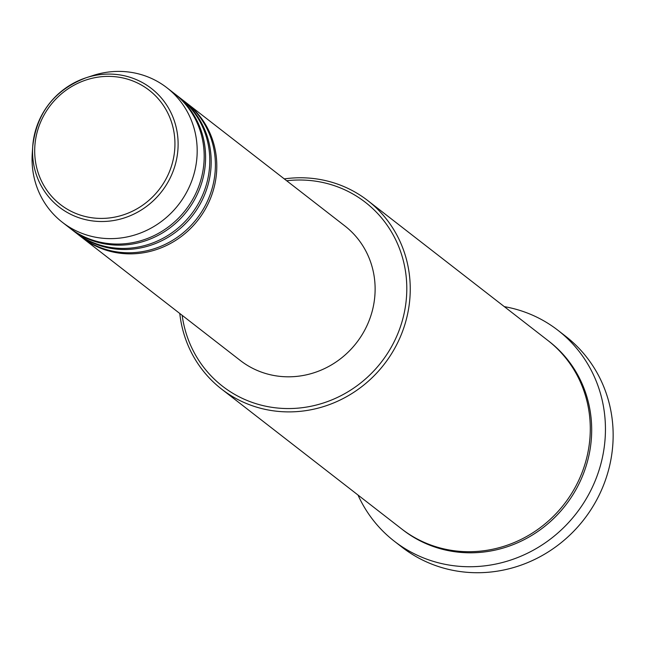 <?xml version="1.0" encoding="UTF-8"?>
<svg xmlns="http://www.w3.org/2000/svg" width="645" height="645" viewBox="0 0 645 645"><rect width="100%" height="100%" fill="white"/><g stroke="black" fill="none" stroke-linecap="round" stroke-linejoin="round"><path stroke-width="0.97" d="M185.792 102.418A85.196 80.931 127.8 0 1 186.494 102.958A85.196 80.931 127.8 0 1 216.543 159.5A85.196 80.931 127.8 0 1 172.537 242.302A85.196 80.931 127.8 0 1 81.988 237.529A85.196 80.931 127.8 0 1 81.286 236.981M180.189 98.064A85.196 80.931 127.8 0 1 180.89 98.604L185.099 101.87A85.196 80.931 127.8 0 1 215.14 158.412A85.196 80.931 127.8 0 1 171.135 241.214A85.196 80.931 127.8 0 1 80.585 236.441L76.384 233.184A85.196 80.931 127.8 0 1 75.683 232.635M180.89 98.604A85.196 80.931 127.8 0 1 210.939 155.147A85.196 80.931 127.8 0 1 166.934 237.957A85.196 80.931 127.8 0 1 76.384 233.184M174.585 93.71A85.196 80.931 127.8 0 1 175.287 94.251L179.487 97.516A85.196 80.931 127.8 0 1 209.536 154.058A85.196 80.931 127.8 0 1 165.531 236.868A85.196 80.931 127.8 0 1 74.981 232.095L70.773 228.83A85.196 80.931 127.8 0 1 70.079 228.282M175.287 94.251A85.196 80.931 127.8 0 1 205.336 150.801A85.196 80.931 127.8 0 1 161.323 233.603A85.196 80.931 127.8 0 1 70.773 228.83M166.878 87.728L173.884 93.162A85.196 80.931 127.8 0 1 203.933 149.713A85.196 80.931 127.8 0 1 159.928 232.514A85.196 80.931 127.8 0 1 69.378 227.741L62.372 222.299A85.196 80.931 127.8 0 1 32.323 165.757A85.196 80.931 127.8 0 1 32.25 153.55L32.718 146.512A75.102 71.345 127.8 0 1 86.108 77.755A75.102 71.345 127.8 0 1 177.891 138.328A75.102 71.345 127.8 0 1 111.093 220.904A75.102 71.345 127.8 0 1 32.782 157.267A75.102 71.345 127.8 0 1 32.718 146.512C36.668 112.843 54.47 89.929 86.108 77.755L92.816 75.562A85.196 80.931 127.8 0 1 166.878 87.728A85.196 80.931 127.8 0 1 196.927 144.27A85.196 80.931 127.8 0 1 152.921 227.072A85.196 80.931 127.8 0 1 62.372 222.299M182.164 315.332A116.431 110.609 -52.2 0 0 306.044 407.156A116.431 110.609 -52.2 0 0 406.447 279.608A116.431 110.609 -52.2 0 0 286.67 180.753M284.292 178.907A119.277 113.302 127.8 0 1 367.819 200.627A119.277 113.302 127.8 0 1 409.889 279.793A119.277 113.302 127.8 0 1 348.276 395.716A119.277 113.302 127.8 0 1 221.509 389.032A119.277 113.302 127.8 0 1 179.778 313.478M394.232 541.155L401.94 547.137A133.475 126.791 -52.2 0 0 543.8 554.619A133.475 126.791 -52.2 0 0 612.75 424.894A133.475 126.791 -52.2 0 0 565.673 336.303L557.965 330.321A133.475 126.791 127.8 0 1 605.042 418.903A133.475 126.791 127.8 0 1 536.092 548.629A133.475 126.791 127.8 0 1 394.232 541.155A133.475 126.791 127.8 0 1 357.999 495.029M367.819 200.627L547.855 340.447A119.277 113.302 127.8 0 1 589.925 419.613A119.277 113.302 127.8 0 1 528.311 535.535A119.277 113.302 127.8 0 1 401.545 528.852L221.509 389.032M186.494 102.958L344.817 225.911A85.196 80.931 127.8 0 1 374.866 282.454A85.196 80.931 127.8 0 1 330.853 365.255A85.196 80.931 127.8 0 1 240.303 360.482L81.988 237.529M504.309 306.633A133.475 126.791 127.8 0 1 557.965 330.321M174.722 138.272A72.361 68.741 -52.2 0 0 99.274 76.965A72.361 68.741 -52.2 0 0 34.911 156.517A72.361 68.741 -52.2 0 0 110.359 217.833A72.361 68.741 -52.2 0 0 174.722 138.272M548.556 340.995A119.277 113.302 127.8 0 1 591.328 420.701A119.277 113.302 127.8 0 1 529.311 536.858A119.277 113.302 127.8 0 1 402.246 529.392"/></g></svg>
